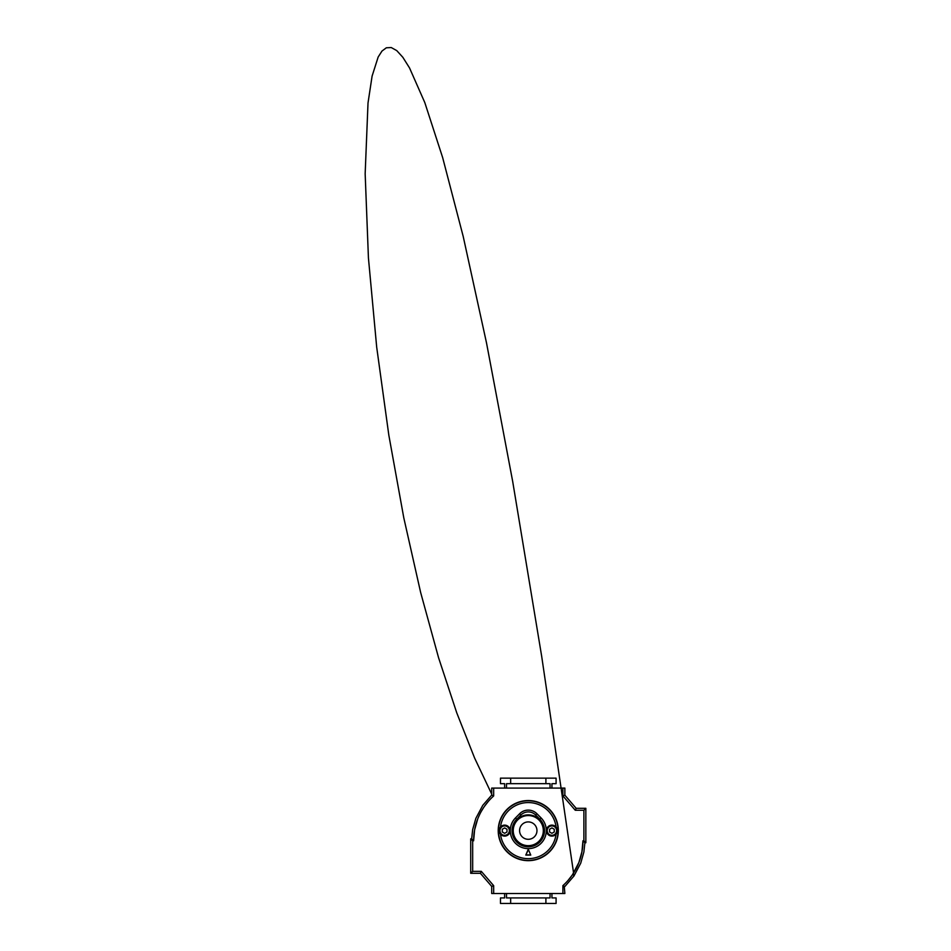 <?xml version="1.0" encoding="UTF-8"?>
<svg xmlns="http://www.w3.org/2000/svg" width="951" height="951" viewBox="0 0 951 951"><rect width="100%" height="100%" fill="white"/><g stroke="black" fill="none" stroke-linecap="round" stroke-linejoin="round"><path stroke-width="1.43" d="M474.157 832.719L473.871 835.156M477.664 819.084L474.608 829.866L477.664 819.084M483.5 807.756L481.277 811.417M479.625 814.579L478.294 817.527M493.664 795.963L493.664 788.082L562.897 788.082L562.897 795.916L575.272 810.252L583.89 810.252L583.89 840.791L582.951 840.791A60.151 60.151 0 0 1 562.897 885.631L562.897 893.5L493.664 893.5L493.664 885.666L481.289 871.342L472.671 871.342L472.671 840.791L473.61 840.791A60.151 60.151 0 0 1 493.664 795.963L491.703 795.084L491.703 788.082L493.664 788.082M582.404 848.874L582.701 846.2M578.886 862.509L581.941 851.716L578.886 862.509L572.514 874.647L575.284 870.165M576.936 867.015L578.267 864.055M504.624 893.5L504.624 897.922L500.476 897.922L500.476 903.45L556.085 903.45L556.085 897.922L551.937 897.922L551.937 893.5M562.897 788.082L564.252 788.082M484.38 806.448L488.434 801.253M492.309 795.357L491.703 795.084L482.775 805.331L475.845 818.371L472.683 829.51L471.648 838.841L473.61 840.791L474.608 829.866M493.664 893.5L492.309 893.5M564.252 886.237L564.858 893.5L562.897 893.5M572.169 875.146L568.116 880.341M562.897 885.631L564.858 886.498L573.964 875.99L580.716 863.211L583.866 852.072L584.901 842.752L582.951 840.791L581.941 851.716M504.624 788.082L504.624 783.672L500.476 783.672L500.476 778.144L556.085 778.144L556.085 783.672L551.937 783.672L551.937 788.082M545.898 778.144L545.898 783.672L550.047 783.672L550.047 788.082M510.651 778.144L510.651 783.672L545.898 783.672M506.503 788.082L506.503 783.672L510.651 783.672M545.898 903.45L545.898 897.922L550.047 897.922L550.047 893.5M510.651 903.45L510.651 897.922L545.898 897.922M506.503 893.5L506.503 897.922L510.651 897.922M584.901 842.752L585.84 842.752L585.84 808.291L576.163 808.291L564.858 795.191L564.858 788.082M583.89 840.791L585.84 842.752M583.89 810.252L585.84 808.291M575.272 810.252L576.163 808.291M562.897 795.916L564.858 795.191M472.671 840.791L470.709 838.841L470.709 873.291L480.386 873.291L491.703 886.403L491.703 893.5M471.648 838.841L470.709 838.841M472.671 871.342L470.709 873.291M481.289 871.342L480.386 873.291M493.664 885.666L491.703 886.403M528.28 848.637A18.021 18.021 0 0 0 541.107 817.955L536.923 813.723A12.149 12.149 0 0 0 519.626 813.723L515.454 817.955A18.021 18.021 0 0 0 528.28 848.637M504.648 825.135A5.48 5.48 0 0 1 510.128 830.615A5.48 5.48 0 0 1 504.648 836.095A5.48 5.48 0 0 1 499.168 830.615A5.48 5.48 0 0 1 504.648 825.135A5.48 5.48 0 0 0 499.168 830.615A5.48 5.48 0 0 0 504.648 836.095M551.913 825.135A5.48 5.48 0 0 1 557.393 830.615A5.48 5.48 0 0 1 551.913 836.095A5.48 5.48 0 0 1 546.433 830.615A5.48 5.48 0 0 1 551.913 825.135A5.48 5.48 0 0 0 546.433 830.615A5.48 5.48 0 0 0 551.913 836.095M528.28 800.552A30.063 30.063 0 0 1 558.332 830.615A30.063 30.063 0 0 1 528.28 860.667A30.063 30.063 0 0 1 498.217 830.615A30.063 30.063 0 0 1 528.28 800.552M530.765 855.08L528.28 849.314L525.796 855.08L530.765 855.08L528.28 849.314M528.28 849.837L525.796 855.08M526.105 854.878L530.444 854.878M549.559 831.97L551.913 833.326L554.267 831.97L554.267 829.26L551.913 827.905L549.559 829.26L549.559 831.97M502.294 831.97L504.648 833.326L506.99 831.97L506.99 829.26L504.648 827.905L502.294 829.26L502.294 831.97M528.28 848.613A17.998 17.998 0 0 1 515.466 817.967L519.638 813.735A12.137 12.137 0 0 1 536.911 813.735L541.095 817.967A17.998 17.998 0 0 1 528.28 848.613M528.28 814.876A15.739 15.739 0 0 1 544.02 830.615A15.739 15.739 0 0 1 528.28 846.342A15.739 15.739 0 0 1 512.541 830.615A15.739 15.739 0 0 1 528.28 814.876M536.911 813.735L535.639 814.995L539.823 819.227A16.215 16.215 0 0 1 539.716 842.099A16.215 16.215 0 0 1 516.845 842.099A16.215 16.215 0 0 1 516.738 819.227L515.466 817.967M535.639 814.995A10.342 10.342 0 0 0 520.91 814.995L516.738 819.227M504.648 835.311A4.696 4.696 0 0 0 509.344 830.615A4.696 4.696 0 0 0 504.648 825.908A4.696 4.696 0 0 0 499.953 830.615A4.696 4.696 0 0 0 504.648 835.311M551.913 835.311A4.696 4.696 0 0 0 556.608 830.615A4.696 4.696 0 0 0 551.913 825.908A4.696 4.696 0 0 0 547.217 830.615A4.696 4.696 0 0 0 551.913 835.311M500.488 834.182A28.019 28.019 0 0 0 556.073 834.182M528.28 800.801A29.814 29.814 0 0 1 558.094 830.615A29.814 29.814 0 0 1 528.28 860.429A29.814 29.814 0 0 1 498.467 830.615A29.814 29.814 0 0 1 528.28 800.801M556.073 827.037A28.019 28.019 0 0 0 500.488 827.037M528.28 815.566A15.05 15.05 0 0 1 543.33 830.615A15.05 15.05 0 0 1 528.28 845.665A15.05 15.05 0 0 1 513.231 830.615A15.05 15.05 0 0 1 528.28 815.566M528.28 839.305A8.69 8.69 0 0 0 536.97 830.615A8.69 8.69 0 0 0 528.28 821.914A8.69 8.69 0 0 0 519.579 830.615A8.69 8.69 0 0 0 528.28 839.305M539.823 819.227L541.095 817.967M519.638 813.735L520.91 814.995M573.774 876.275L573.37 873.351M573.584 873.03L541.69 656.368L512.672 481.384L486.52 342.954L463.196 236.419L442.643 157.557L424.788 102.542L409.524 67.925L402.832 57.286L396.745 50.605L391.253 47.55L386.332 47.8L381.981 51.057L378.165 57.024L372.103 76.08L368.013 102.993L365.16 173.748L368.429 257.959L376.691 347.139L388.828 435.166L403.795 517.843L420.651 592.509L438.554 657.676L456.753 712.834L474.632 758.102L491.703 794.097M580.716 863.211L583.866 852.072M475.845 818.371L472.683 829.51"/></g></svg>
